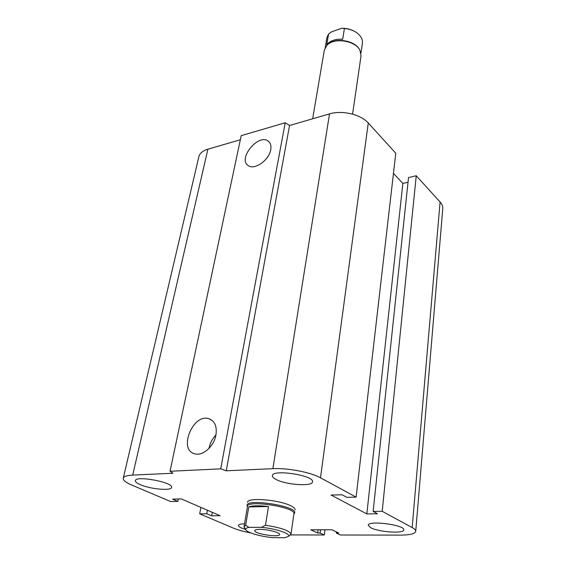 <?xml version="1.0" encoding="UTF-8"?>
<svg xmlns="http://www.w3.org/2000/svg" width="566" height="566" viewBox="0 0 566 566"><rect width="100%" height="100%" fill="white"/><g stroke="black" fill="none" stroke-linecap="round" stroke-linejoin="round"><path stroke-width="0.85" d="M247.575 502.283C247.208 497.181 279.208 499.714 290.874 505.82C293.846 507.285 295.261 508.622 295.119 509.817M370.688 527.696L368.254 525.262C367.801 520.083 405.242 524.944 403.799 529.903C404.117 533.872 378.64 532.118 370.688 527.696M245.672 529.465L241.71 528.085C239.425 527.095 238.328 526.196 238.42 525.404C238.689 524.42 240.734 523.897 244.533 523.819M140.219 484.637C136.809 483.152 135.196 481.822 135.373 480.64C135.649 475.214 173.776 482.416 171.569 487.453C171.406 491.076 150.195 489.137 140.219 484.637M276.095 479.48C273.47 478.121 272.225 476.848 272.366 475.659C272.324 468.924 314.632 475.426 312.524 481.836C312.552 486.718 286.049 484.935 276.095 479.48M270.746 149.728C269.175 160.1 254.544 170.401 248.354 165.633C237.267 159.159 258.223 133.251 268.185 141.083C270.569 142.88 271.425 145.759 270.746 149.728M215.915 435.056C214.033 446.284 202.826 456.281 194.923 453.854C177.795 450.119 193.034 412.939 209.031 418.769C214.832 421.062 217.132 426.495 215.915 435.056M215.922 435.013C212.307 438.77 210.014 443.228 209.024 448.385M250.773 532.903C243.691 531.587 237.89 529.988 233.355 528.113L199.678 513.843L206.746 513.744L211.613 515.824L220.174 515.718L181.254 498.908L172.559 499.134L177.823 501.384L170.677 501.554L131.524 484.97C125.723 482.465 122.964 480.216 123.254 478.213C123.791 476.445 126.94 475.405 132.713 475.093L172.963 473.247L170.033 471.259L241.208 135.656L285.214 122.758L220.712 468.853L226.23 470.806L272.876 468.662C287.563 467.841 310.875 472.327 320.505 477.796L356.12 497.132L346.866 497.351L342.062 494.776L331.075 495.059L366.839 513.907L377.536 513.772L373.135 511.423L382.199 511.296L412.175 527.569C414.63 528.92 415.812 530.172 415.727 531.325C415.041 533.795 409.897 535.061 400.311 535.125L340.385 535.004L336.239 533.03L338.758 533.03L331.959 529.769L310.762 529.804L317.66 533.016L320.108 533.016L324.297 534.976L290.492 534.912M285.214 122.758L289.551 125.489L226.23 470.806M289.551 125.489L329.525 113.886C342.055 109.988 360.931 114.452 368.275 122.992L395.783 153.252L356.12 497.132M393.455 173.408L402.865 183.426L366.839 513.907M402.865 183.426L408.029 182.238M382.199 511.296L416.243 175.757L408.525 177.561L373.135 511.423M416.243 175.757L440.086 201.998C442.053 204.192 442.945 206.427 442.768 208.698L415.727 531.325M336.381 531.891L336.239 533.03M170.033 471.259L220.712 468.853M123.254 478.213L198.857 156.747C199.777 153.273 202.791 150.754 207.906 149.183L240.338 139.774M318.085 529.797L317.66 533.016M320.533 529.79L320.108 533.016M324.969 529.783L324.297 534.976M200.923 507.405L199.678 513.843M207.418 510.207L206.746 513.744M212.271 512.301L211.613 515.824M178.318 498.986L177.823 501.384M289.771 535.358L290.974 534.134C289.714 530.703 281.217 527.738 265.496 525.227L261.414 527.342C275.727 528.566 291.023 533.724 288.483 536.32L284.974 537.7L272.699 537.65C260.289 536.533 246.295 532.38 245.736 529.557C245.467 528.559 246.55 527.837 248.976 527.385L245.665 525.326L248.771 506.91C252.535 505.537 259.101 505.417 268.461 506.549L248.771 506.91M261.414 527.342L248.976 527.385M268.461 506.549L265.496 525.227M290.974 534.134L293.938 513.758C296.315 507.32 247.314 499.559 247.484 506.4L244.045 526.705L244.83 528.276M245.665 525.326L244.045 526.705M259.766 529.366C267.577 529.238 280.411 532.599 279.618 534.53C279.625 537.863 253.632 533.745 254.728 530.59C254.948 529.811 256.631 529.401 259.766 529.366M247.307 506.315L247.066 505.254C246.896 498.207 297.136 506.167 294.688 512.796L294.157 513.695M326.766 44.636L328.563 33.96L331.69 31.767L341.609 28.328L344.404 28.484L342.692 39.238C335.454 38.884 330.141 40.681 326.766 44.636M354.146 31.18C350.326 29.107 346.144 28.151 341.609 28.328M325.224 47.523L326.879 37.738L328.563 33.96M344.404 28.484C349.272 28.908 353.474 30.401 357.019 32.962C361.044 36.083 362.834 39.549 362.389 43.363L360.966 53.14M327.94 44.367C335.185 37.278 354.634 40.335 359.346 49.299M312.658 118.782L324.311 50.105L327.07 45.131C334.322 37.278 355.533 40.632 359.969 50.346L361.03 55.921L352.576 114.148M207.906 149.183L132.713 475.093M329.525 113.886L272.876 468.662M368.275 122.992L320.505 477.796M440.086 201.998L412.175 527.569M268.185 141.083L269.402 142.222M209.031 418.769L212.193 420.481M288.483 536.32L290.768 534.615M245.736 529.557L244.088 527.222M293.895 514.02L294.561 513.178M247.441 506.676L247.066 505.65"/></g></svg>
